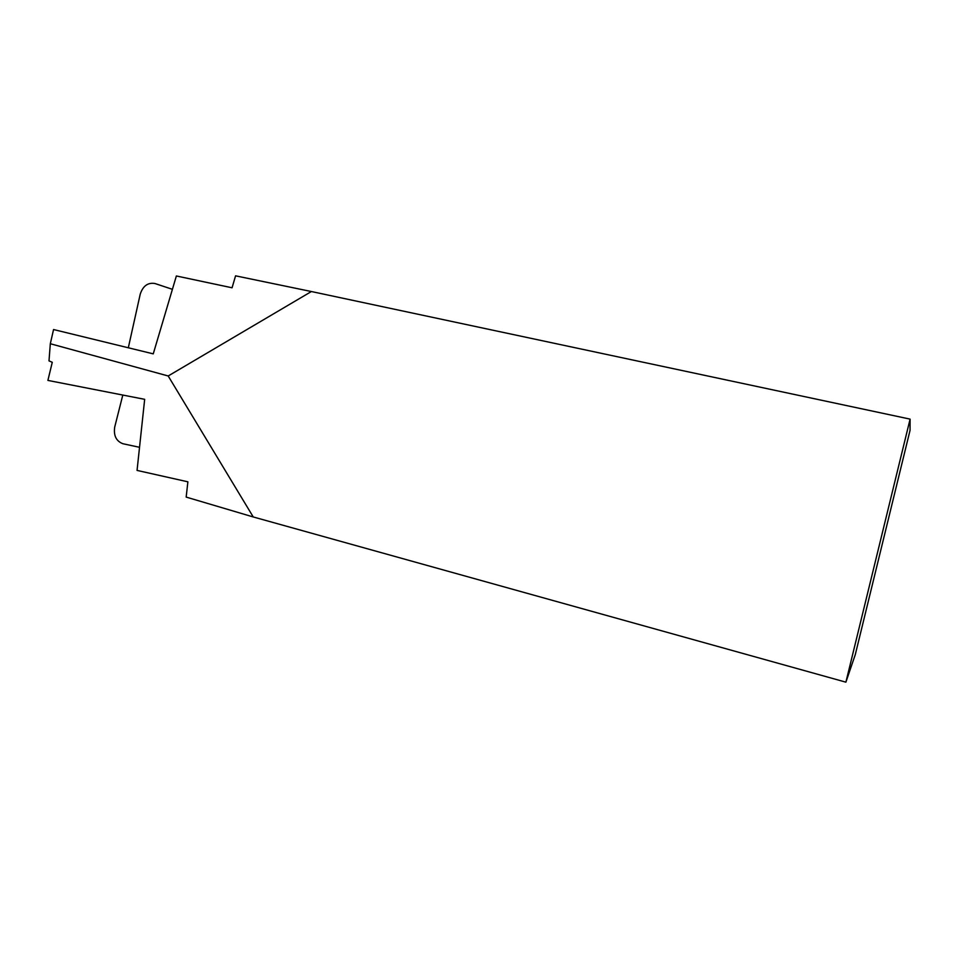 <?xml version="1.0" encoding="UTF-8"?>
<svg xmlns="http://www.w3.org/2000/svg" width="958" height="958" viewBox="0 0 958 958"><rect width="100%" height="100%" fill="white"/><g stroke="black" fill="none" stroke-linecap="round" stroke-linejoin="round"><path stroke-width="1.44" d="M253.247 516.961L186.175 497.094L187.876 481.814L137.054 470.414L144.67 399.33L47.9 380.41L52.271 362.292L49.002 360.891L50.319 343.73L53.552 329.54L153.256 353.861L176.368 275.976L232.064 287.783L235.572 275.832L311.386 291.531L168.189 375.979L253.247 516.961L845.89 682.168L855.278 654.637L910.04 430.358L910.1 419.125L311.386 291.531M168.189 375.979L50.319 343.73M122.804 395.055L114.697 427.124C113.475 435.627 116.217 441.159 122.911 443.734L139.533 447.302M128.312 347.778L140.227 294.166C142.982 285.903 147.879 282.359 154.933 283.508L172.404 289.316M845.89 682.168L910.1 419.125"/></g></svg>
